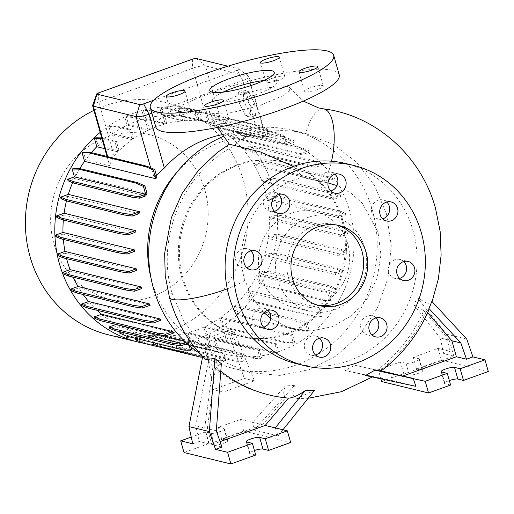 <?xml version="1.0" encoding="UTF-8"?>
<svg xmlns="http://www.w3.org/2000/svg" width="514" height="514" viewBox="0 0 514 514"><rect width="100%" height="100%" fill="white"/><g stroke="black" fill="none" stroke-linecap="round" stroke-linejoin="round"><path stroke-width="0.39" stroke-dasharray="2.57 1.93" d="M287.512 86.564L290.012 87.9L289.086 91.203L283.111 95.617L259.968 105.447L231.615 112.682L212.096 113.652L209.314 111.968L210.714 108.589L217.011 104.181L240.398 94.55L268.257 87.56L287.512 86.564M293.295 166.433L303.221 177.658L323.749 182.078A41.229 15.369 -82.3 0 0 331.549 161.216M222.858 92.186A33.5 6.56 -15.9 0 0 212.552 100.378A33.5 6.56 -15.9 0 0 256.961 94.178A33.5 6.56 -15.9 0 0 276.988 82.022A33.5 6.56 -15.9 0 0 263.907 80.492M386.753 202.034A9.792 9.079 103.7 0 0 382.891 199.927A9.792 9.079 103.7 0 0 374.012 202.914A9.792 9.079 103.7 0 0 371.84 212.578A9.792 9.079 103.7 0 0 378.253 218.951A9.792 9.079 103.7 0 0 382.647 218.855M403.708 261.562A9.792 9.079 103.7 0 0 399.847 259.448A9.792 9.079 103.7 0 0 390.968 262.436A9.792 9.079 103.7 0 0 388.796 272.099A9.792 9.079 103.7 0 0 395.208 278.479A9.792 9.079 103.7 0 0 399.603 278.376M375.895 317.948A9.792 9.079 103.7 0 0 372.04 315.834A9.792 9.079 103.7 0 0 363.154 318.821A9.792 9.079 103.7 0 0 360.982 328.485A9.792 9.079 103.7 0 0 367.401 334.865A9.792 9.079 103.7 0 0 371.795 334.762M319.605 338.167A9.792 9.079 103.7 0 0 315.75 336.053A9.792 9.079 103.7 0 0 306.871 339.041A9.792 9.079 103.7 0 0 304.699 348.704A9.792 9.079 103.7 0 0 311.111 355.078A9.792 9.079 103.7 0 0 315.506 354.981M267.82 310.372A9.792 9.079 103.7 0 0 263.958 308.259A9.792 9.079 103.7 0 0 255.079 311.246A9.792 9.079 103.7 0 0 252.907 320.909A9.792 9.079 103.7 0 0 259.319 327.283A9.792 9.079 103.7 0 0 263.714 327.187M250.858 250.845A9.792 9.079 103.7 0 0 247.003 248.731A9.792 9.079 103.7 0 0 238.123 251.725A9.792 9.079 103.7 0 0 235.952 261.382A9.792 9.079 103.7 0 0 242.364 267.762A9.792 9.079 103.7 0 0 246.759 267.659M278.672 194.459A9.792 9.079 103.7 0 0 274.817 192.345A9.792 9.079 103.7 0 0 265.931 195.333A9.792 9.079 103.7 0 0 263.759 204.996A9.792 9.079 103.7 0 0 270.178 211.376A9.792 9.079 103.7 0 0 274.572 211.273M334.961 174.24A9.792 9.079 103.7 0 0 331.1 172.132A9.792 9.079 103.7 0 0 322.22 175.12A9.792 9.079 103.7 0 0 320.049 184.783A9.792 9.079 103.7 0 0 326.461 191.157A9.792 9.079 103.7 0 0 330.855 191.06M177.613 112.29A9.792 1.915 -15.9 0 0 171.76 115.843A9.792 1.915 -15.9 0 0 184.744 114.031A9.792 1.915 -15.9 0 0 190.598 110.478A9.792 1.915 -15.9 0 0 177.613 112.29M216.079 121.67A9.792 1.915 -15.9 0 0 210.226 125.223A9.792 1.915 -15.9 0 0 223.204 123.411A9.792 1.915 -15.9 0 0 229.058 119.858A9.792 1.915 -15.9 0 0 216.079 121.67M310.334 87.817A9.792 1.915 -15.9 0 0 304.481 91.37A9.792 1.915 -15.9 0 0 317.459 89.552A9.792 1.915 -15.9 0 0 323.312 86.005A9.792 1.915 -15.9 0 0 310.334 87.817M271.867 78.436A9.792 1.915 -15.9 0 0 266.014 81.989A9.792 1.915 -15.9 0 0 278.993 80.178A9.792 1.915 -15.9 0 0 284.852 76.625A9.792 1.915 -15.9 0 0 271.867 78.436M270.724 318.339L289.928 328.112L311.188 330.971L332.462 326.647L351.73 315.564L367.137 298.769L377.199 277.868L380.938 254.867L377.976 231.975L362.402 203.338L350.676 192.917L336.978 185.618M234.853 145.565C241.895 133.145 280.708 126.367 305.637 133.582L333.258 144.383L356.433 162.032L374.565 185.618L386.534 214.017L391.244 245.634L388.076 277.798L377.237 308.297L359.524 334.948L336.246 355.881L309.1 369.669L279.879 375.413L250.646 372.682L224.438 362.235L201.687 344.721L183.948 321.385L172.113 293.243C155.196 237.674 183.697 171.117 234.853 145.565L231.069 144.652M327.977 182.881L323.749 182.078M303.221 177.658C261.003 184.995 231.133 236.845 244.87 280.066L252.445 297.927L263.965 312.596M205.504 359.524L202.882 355.559L202.677 356.613M220.782 371.224A145.7 135.086 -76.3 0 1 215.636 366.932L221.348 363.687M209.256 443.948L199.169 441.487L195.699 425.759L204.701 427.956L209.256 443.948L262.57 424.795L252.483 422.335L254.192 430.064L294.618 385.352L292.562 394.81L296.944 398.549L314.613 390.229M294.618 385.352L285.379 385.95L252.483 422.335L240.436 419.398L218.373 427.32L224.001 428.695A7.215 1.413 164.1 0 1 224.509 429.029A7.215 1.413 164.1 0 1 219.092 432.017A7.215 1.413 164.1 0 1 211.132 433.315L205.504 431.946L191.247 437.067M262.57 424.795L285.842 397.476C283.259 395.696 283.105 391.854 285.379 385.95M285.842 397.476A145.7 135.086 -76.3 0 1 239.01 384.016A145.7 135.086 -76.3 0 1 213.008 366.289L211.781 365.422L208.498 360.558L202.882 355.559M372.354 376.974L365.467 375.49C381.15 378.728 369.071 375.779 345.048 370.517L354.776 365.223L377.07 370.26A145.7 135.086 103.7 0 0 423.761 310.591L413.796 304.776L417.432 297.882L427.198 303.433L431.709 302.707L431.869 301.403M428.76 310.109L426.389 311.233A145.7 135.086 103.7 0 1 379.698 370.896L380.733 371.211M337.049 225.119A41.229 38.229 103.7 0 0 334.999 224.554A41.229 38.229 103.7 0 0 297.6 237.134A41.229 38.229 103.7 0 0 288.463 277.817A41.229 38.229 103.7 0 0 315.467 304.667A41.229 38.229 103.7 0 0 317.543 305.11M296.687 363.751A103.076 95.572 103.7 0 0 390.184 332.295A103.076 95.572 103.7 0 0 413.038 230.587A103.076 95.572 103.7 0 0 345.524 163.465M347.702 243.758A48.965 45.399 103.7 0 0 315.635 211.877A48.965 45.399 103.7 0 0 271.225 226.815A48.965 45.399 103.7 0 0 260.373 275.125A48.965 45.399 103.7 0 0 292.44 307.012A48.965 45.399 103.7 0 0 336.85 292.068A48.965 45.399 103.7 0 0 347.702 243.758M364.773 247.921A48.965 45.399 103.7 0 0 332.706 216.034A48.965 45.399 103.7 0 0 288.296 230.979A48.965 45.399 103.7 0 0 277.438 279.288A48.965 45.399 103.7 0 0 309.505 311.176A48.965 45.399 103.7 0 0 353.921 296.231A48.965 45.399 103.7 0 0 364.773 247.921M199.94 353.619A122.66 113.729 103.7 0 0 233.902 368.596A122.66 113.729 103.7 0 0 345.164 331.164A122.66 113.729 103.7 0 0 372.354 210.136A122.66 113.729 103.7 0 0 292.016 130.254A122.66 113.729 103.7 0 0 223.301 136.39M204.835 189.769A84.579 78.417 103.7 0 0 106.687 137.09A84.579 78.417 103.7 0 0 53.976 243.951A84.579 78.417 103.7 0 0 152.131 296.629A84.579 78.417 103.7 0 0 204.835 189.769M108.435 334.82A119.569 110.863 103.7 0 0 216.895 298.332A119.569 110.863 103.7 0 0 243.398 180.35A119.569 110.863 103.7 0 0 165.09 102.485A119.569 110.863 103.7 0 0 93.927 110.375M143.573 343.217A119.569 110.863 103.7 0 0 272.812 187.52A119.569 110.863 103.7 0 0 194.498 109.655A119.569 110.863 103.7 0 0 100.198 132.387M341.836 220.429A89.68 83.146 103.7 0 0 283.098 162.032A89.68 83.146 103.7 0 0 201.758 189.396A89.68 83.146 103.7 0 0 181.879 277.881A89.68 83.146 103.7 0 0 240.61 336.284A89.68 83.146 103.7 0 0 321.957 308.914A89.68 83.146 103.7 0 0 341.836 220.429M151.155 278.704A110.825 102.755 103.7 0 0 152.028 281.974A110.825 102.755 103.7 0 0 224.612 354.146A110.825 102.755 103.7 0 0 325.137 320.325A110.825 102.755 103.7 0 0 349.7 210.978A110.825 102.755 103.7 0 0 277.123 138.812A110.825 102.755 103.7 0 0 177.182 171.965M342.934 220.699A89.68 83.146 103.7 0 0 284.203 162.302A89.68 83.146 103.7 0 0 202.857 189.666A89.68 83.146 103.7 0 0 182.984 278.151A89.68 83.146 103.7 0 0 241.715 336.548A89.68 83.146 103.7 0 0 323.062 309.184A89.68 83.146 103.7 0 0 342.934 220.699M255.721 455.044L250.093 453.676A7.215 1.413 164.1 0 1 249.592 453.342A7.215 1.413 164.1 0 1 253.903 450.72A7.215 1.413 164.1 0 1 254.436 450.534M450.611 385.044L444.983 383.675A7.215 1.413 164.1 0 1 444.475 383.341A7.215 1.413 164.1 0 1 448.793 380.72A7.215 1.413 164.1 0 1 449.326 380.533M339.234 74.8A95.347 18.665 -15.9 0 0 212.835 92.462A95.347 18.665 -15.9 0 0 155.838 127.042M136.583 270.383L65.304 253.004A110.825 102.755 103.7 0 0 66.614 258.671M267.042 198.648L274.418 195.995L282.861 197.158L340.236 211.151L345.697 213.381L338.321 216.028L267.042 198.648A110.825 102.755 103.7 0 0 265.006 190.321A110.825 102.755 103.7 0 0 262.288 182.014L269.721 179.347L269.291 177.818L277.727 178.975L335.109 192.968L340.564 195.198L333.001 197.916A110.825 102.755 -76.3 0 1 333.56 199.4L262.288 182.014M333.001 197.916L261.722 180.536A110.825 102.755 103.7 0 0 254.327 165.148L261.69 162.501L261.26 160.972L269.696 162.135L327.077 176.129L332.532 178.358L324.777 181.14A110.825 102.755 -76.3 0 1 325.6 182.528L254.327 165.148M324.777 181.14L253.505 163.76A110.825 102.755 103.7 0 0 243.713 150.12L251.005 147.499L250.569 145.976L259.011 147.132L316.386 161.126L321.848 163.356L313.881 166.215A110.825 102.755 -76.3 0 1 314.992 167.5L243.713 150.12M313.881 166.215L242.608 148.835A110.825 102.755 103.7 0 0 230.786 137.386L237.982 134.797L237.552 133.274L245.988 134.43L303.369 148.424L308.83 150.653L300.613 153.602A110.825 102.755 -76.3 0 1 302.059 154.765L230.786 137.386M300.613 153.602L229.34 136.223A110.825 102.755 103.7 0 0 215.938 127.324L223.025 124.773L222.588 123.251L231.03 124.407L288.405 138.401L293.867 140.63L286.452 143.297L215.173 125.911L213.143 118.779L211.697 119.293L218.199 119.415L275.581 133.409L282.976 136.679L284.91 143.477A110.825 102.755 -76.3 0 1 287.217 144.704L215.938 127.324M284.91 143.477L213.638 126.091A110.825 102.755 103.7 0 0 198.995 120.013L196.663 111.821L195.217 112.341L201.719 112.463L218.431 116.537A10.306 2.017 164.1 0 1 219.928 116.659L259.499 126.309L266.496 129.721L268.526 136.846A110.825 102.755 -76.3 0 1 270.268 137.392L198.995 120.013M268.526 136.846L265.866 136.204L263.669 128.474M222.099 134.687A110.825 102.755 -76.3 0 1 258.124 134.353L265.873 136.197L248.956 76.804A10.306 2.017 164.1 0 1 242.794 80.537L151.893 113.189M156.95 177.15L153.795 176.379L156.404 175.223M79.805 168.624A110.825 102.755 103.7 0 0 75.738 176.006L73.605 168.508M147.017 193.386L75.738 176.006M145.79 195.892L74.511 178.512A110.825 102.755 103.7 0 0 72.628 182.676M139.018 213.657L67.739 196.277A110.825 102.755 103.7 0 0 66.479 200.929M135.137 232.379L63.864 215A110.825 102.755 103.7 0 0 63.35 219.986M134.308 251.487L63.036 234.101A110.825 102.755 103.7 0 0 63.357 239.415M245.474 115.907L239.299 103.096L238.547 91.601L243.964 92.925L250.132 105.736L250.883 117.224L245.474 115.907L250.067 114.256L243.899 101.444L239.299 103.096M92.616 105.402A10.306 2.017 164.1 0 1 98.759 101.958L192.525 68.285A10.306 2.017 164.1 0 1 205.471 65.895L248.236 76.323A10.306 2.017 164.1 0 1 248.782 76.56A10.306 2.017 164.1 0 1 248.956 76.804M218.431 116.537L220.911 125.236L207.855 122.094A110.825 102.755 103.7 0 0 202.516 121.285L181.506 116.158L179.206 108.068L185.702 108.191L184.263 108.705L198.32 112.136L200.871 121.092L179.861 115.971A110.825 102.755 103.7 0 0 163.574 115.637L161.293 107.625L167.795 107.747L166.35 108.268L180.414 111.692L183.023 120.874A110.825 102.755 103.7 0 0 166.748 123.572L145.738 118.451L143.477 110.516L149.979 110.632L148.533 111.152L162.591 114.577L165.264 123.958L144.261 118.837A110.825 102.755 103.7 0 0 128.532 124.504L126.29 116.639L132.792 116.762L131.346 117.276L145.404 120.706L148.135 130.28A110.825 102.755 103.7 0 0 133.479 138.735L112.47 133.614L110.247 125.821L116.749 125.936L115.309 126.457L129.367 129.888L132.149 139.66A110.825 102.755 103.7 0 0 119.049 150.615L98.039 145.488L95.842 137.778M132.149 139.66L111.14 134.54A110.825 102.755 103.7 0 0 98.039 145.488M141.896 288.495L70.624 271.116A110.825 102.755 103.7 0 0 73.194 277.2M150.12 305.271L78.841 287.885A110.825 102.755 103.7 0 0 83.191 294.522M161.017 320.196L89.738 302.81A110.825 102.755 103.7 0 0 97.005 310.283M174.285 332.809L103.006 315.429A110.825 102.755 103.7 0 0 116.408 324.328L116.048 324.456M191.169 347.085L189.987 342.934A110.825 102.755 -76.3 0 1 187.687 341.707L184.263 340.872M159.681 334.877L116.408 324.328M189.987 342.934L118.708 325.555A110.825 102.755 103.7 0 0 133.351 331.639L135.233 338.244M206.371 349.559L135.098 332.179L137.129 339.304L144.524 342.575L201.906 356.568L208.401 356.69L206.371 349.559A110.825 102.755 -76.3 0 1 204.63 349.019L133.351 331.639M135.098 332.179A110.825 102.755 103.7 0 0 139.917 333.49A110.825 102.755 103.7 0 0 150.84 335.488L153.14 343.577L154.585 343.063L161.981 346.333L219.362 360.32L225.864 360.442L223.757 353.06A110.825 102.755 -76.3 0 1 222.112 352.867L150.84 335.488M223.757 353.06L152.478 335.674A110.825 102.755 103.7 0 0 168.765 336.008L171.046 344.02L172.492 343.5L179.894 346.77L237.269 360.764L243.771 360.886L241.606 353.279A110.825 102.755 -76.3 0 1 240.044 353.394L168.765 336.008M241.606 353.279L170.327 335.899A110.825 102.755 103.7 0 0 186.608 333.2L188.869 341.135L190.308 340.615L197.71 343.885L210.868 347.091L209.423 347.612L207.033 338.18L186.608 333.2M213.818 339.831L216.85 349.424L253.646 358.393L260.142 358.515L261.587 357.995L259.364 350.195A110.825 102.755 -76.3 0 1 257.88 350.58L213.818 339.831L211.44 340.403L204.675 338.752L207.033 338.18M259.364 350.195L215.308 339.446L218.296 348.903L255.085 357.879L261.587 357.995M231.03 333.779L234.037 343.301L270.833 352.27L277.335 352.392L278.774 351.872L276.5 343.872A110.825 102.755 -76.3 0 1 275.093 344.521L231.03 333.779L215.308 339.446M276.5 343.872L232.431 333.123L235.483 342.78L272.272 351.749L278.774 351.872M210.868 347.091L208.511 337.794L188.085 332.809A110.825 102.755 103.7 0 0 203.814 327.142L206.056 335.006L213.451 338.276L214.897 337.762L228.055 340.968L225.652 331.472L227.689 330.483L234.455 332.134L232.431 333.123M225.652 331.472L205.221 326.493A110.825 102.755 103.7 0 0 219.876 318.037L222.093 325.825L223.539 325.311L230.934 328.581L288.315 342.568L294.818 342.69L292.479 334.492A110.825 102.755 -76.3 0 1 291.155 335.417L219.876 318.037M292.479 334.492L221.2 317.106A110.825 102.755 103.7 0 0 234.307 306.158L236.504 313.868L237.943 313.354L245.345 316.624L302.72 330.611L309.222 330.733L306.826 322.31A110.825 102.755 -76.3 0 1 305.586 323.537L234.307 306.158M306.826 322.31L235.547 304.93A110.825 102.755 103.7 0 0 246.675 291.881L248.84 299.495L250.286 298.975L257.681 302.245L315.063 316.238L321.565 316.361L319.091 307.674A110.825 102.755 -76.3 0 1 317.948 309.261L246.675 291.881M319.091 307.674L247.812 290.294A110.825 102.755 103.7 0 0 256.608 275.645L258.741 283.137L260.187 282.623L267.582 285.893L324.964 299.88L331.459 300.003L329.23 292.158L257.951 274.778L264.697 272.356L264.26 270.827L272.703 271.99L330.078 285.983L335.539 288.213L329.114 290.519A110.825 102.755 -76.3 0 1 327.881 293.025L256.608 275.645M329.114 290.519L257.835 273.14A110.825 102.755 103.7 0 0 264.035 257.257L271.777 254.475L271.341 252.952L279.783 254.109L337.165 268.102L342.62 270.332L335.88 272.754A110.825 102.755 -76.3 0 1 335.314 274.637L264.035 257.257M335.88 272.754L264.607 255.374A110.825 102.755 103.7 0 0 268.25 238.412L275.902 235.663L275.465 234.14L283.901 235.296L341.283 249.29L346.744 251.519L339.76 254.025A110.825 102.755 -76.3 0 1 339.523 255.792L268.25 238.412M339.76 254.025L268.481 236.646A110.825 102.755 103.7 0 0 269.362 219.208L276.937 216.49L276.5 214.961L284.942 216.118L342.318 230.111L347.779 232.341L340.589 234.924A110.825 102.755 -76.3 0 1 340.641 236.588L269.362 219.208M340.589 234.924L269.31 217.544A110.825 102.755 103.7 0 0 267.351 200.216L274.855 197.524L274.418 195.995M338.321 216.028A110.825 102.755 -76.3 0 1 338.63 217.602L267.351 200.216M220.911 125.236L197.247 119.466A110.825 102.755 103.7 0 0 192.429 118.156A110.825 102.755 103.7 0 0 181.506 116.158M148.135 130.28L127.125 125.159A110.825 102.755 103.7 0 0 112.47 133.614M200.871 121.092A110.825 102.755 103.7 0 0 184.584 120.758L163.574 115.637M183.023 120.874L162.019 115.753A110.825 102.755 103.7 0 0 145.738 118.451M208.511 337.794L224.239 332.121L203.814 327.142M165.264 123.958A110.825 102.755 103.7 0 0 149.535 129.624L128.532 124.504M101.99 138.684L114.956 141.845L117.809 151.842A110.825 102.755 103.7 0 0 114.089 155.774L109.514 165.097L109.829 165.662L85.671 159.77L83.506 152.15M117.809 151.842L104.837 148.681M91.357 152.6A110.825 102.755 103.7 0 0 85.671 159.77M114.956 141.845L116.402 141.324L119.049 150.615M198.32 112.136L199.76 111.615L202.516 121.285M180.414 111.692L181.853 111.178L184.584 120.758M162.591 114.577L164.037 114.063L166.748 123.572M145.404 120.706L146.85 120.186L149.535 129.624M129.367 129.888L130.807 129.367L133.479 138.735M107.214 156.468L109.829 165.662M153.795 176.379L151.424 168.052M228.055 340.968L226.61 341.489L224.239 332.121M204.675 338.752L213.059 389.612L244.311 378.388L227.689 330.483M234.455 332.134L254.443 380.855L223.185 392.086L211.44 340.403M234.037 343.301L235.483 342.78M216.85 349.424L218.296 348.903M377.07 370.26L400.464 375.265L453.785 356.112L443.698 353.658L440.228 337.929L449.23 340.127L423.761 310.591M453.785 356.112L449.23 340.127M488.3 371.506L441.404 360.07L416.584 368.988L422.212 370.363A7.215 1.413 164.1 0 1 422.72 370.697A7.215 1.413 164.1 0 1 417.304 373.684A7.215 1.413 164.1 0 1 409.343 374.982L403.715 373.607L381.651 381.536M466.751 339.111L446.338 334.139L450.129 351.345L438.082 348.408L413.262 357.32L418.891 358.695A7.215 1.413 164.1 0 1 419.392 359.029A7.215 1.413 164.1 0 1 413.982 362.017A7.215 1.413 164.1 0 1 406.021 363.314L400.393 361.946L378.33 369.868L380.874 378.805M400.393 361.946L403.715 373.607M413.262 357.32L416.584 368.988M438.082 348.408L441.404 360.07M415.948 386.355L392.079 380.533L390.377 372.804L354.776 365.223M378.33 369.868L400.464 375.265M379.698 370.896L380.829 371.14M427.629 312.673L426.389 311.233M450.129 351.345L443.698 353.658M345.048 370.517L392.079 380.533M413.796 304.776L440.228 337.929M446.338 334.139L417.432 297.882M221.964 447.045L211.877 444.584L207.322 428.599L215.636 366.932M216.323 430.79L207.322 428.599M290.654 442.496L243.758 431.066L221.701 438.988L227.323 440.363A7.215 1.413 164.1 0 1 227.831 440.697A7.215 1.413 164.1 0 1 222.421 443.685A7.215 1.413 164.1 0 1 214.454 444.983L208.825 443.608L184.006 452.526M205.504 431.946L208.825 443.608M218.373 427.32L221.701 438.988M240.436 419.398L243.758 431.066M199.169 441.487L192.731 443.8M204.701 427.956L213.008 366.289M211.877 444.584L220.088 441.635M275.286 427.892L278.055 435.885L254.192 430.064M278.055 435.885L282.957 429.762M195.699 425.759L208.498 360.558M153.737 100.23L237.397 70.18A3.09 0.604 -15.9 0 0 239.19 68.985A3.09 0.604 -15.9 0 0 239.029 68.915L227.869 66.19M111.14 134.54L108.807 126.341L115.309 126.457M110.247 125.821L108.807 126.341M127.125 125.159L124.844 117.16L131.346 117.276M126.29 116.639L124.844 117.16M144.261 118.837L142.037 111.03L148.533 111.152M143.477 110.516L142.037 111.03M162.019 115.753L159.854 108.146L166.35 108.268M161.293 107.625L159.854 108.146M179.861 115.971L177.76 108.589L184.263 108.705M179.206 108.068L177.76 108.589M197.247 119.466L195.217 112.341M213.638 126.091L211.697 119.293M215.173 125.911L222.588 123.251M229.34 136.223L237.552 133.274M242.608 148.835L250.569 145.976M253.505 163.76L261.26 160.972M261.722 180.536L269.291 177.818M269.31 217.544L276.5 214.961M268.481 236.646L275.465 234.14M264.607 255.374L271.341 252.952M257.835 273.14L264.26 270.827M257.951 274.778L260.187 282.623M247.812 290.294L250.286 298.975M235.547 304.93L237.943 313.354M221.2 317.106L223.539 325.311M205.221 326.493L207.495 334.492L214.897 337.762M206.056 335.006L207.495 334.492M188.085 332.809L190.308 340.615M170.327 335.899L172.492 343.5M152.478 335.674L154.585 343.063M135.683 339.825L137.129 339.304M118.708 325.555L120.642 332.352L128.044 335.623L185.419 349.616L191.921 349.732M119.203 332.873L120.642 332.352M187.135 343.59L188.445 343.114L117.166 325.735L118.811 331.504M117.166 325.735L109.752 328.401M103.006 315.429L94.794 318.378M89.738 302.81L81.777 305.676M78.841 287.885L71.086 290.673M70.624 271.116L63.055 273.827M65.304 253.004L57.921 255.651M63.036 234.101L55.846 236.684M63.864 215L56.881 217.506M67.739 196.277L60.999 198.7M74.511 178.512L68.079 180.819M254.443 380.855L244.311 378.388M223.185 392.086L213.059 389.612M243.899 101.444L243.141 89.95L238.547 91.601M243.141 89.95L248.558 91.274L243.964 92.925M248.558 91.274L254.726 104.085L250.132 105.736M254.726 104.085L255.484 115.573L250.883 117.224M255.484 115.573L250.067 114.256M277.335 352.392L275.093 344.521M270.833 352.27L272.272 351.749M260.142 358.515L257.88 350.58M253.646 358.393L255.085 357.879M213.451 338.276L226.61 341.489M188.869 341.135L196.264 344.406L209.423 347.612M196.264 344.406L197.71 343.885M167.795 107.747L181.853 111.178M251.005 147.499L259.442 148.662L316.823 162.655L322.284 164.885L314.992 167.5M259.442 148.662L259.011 147.132M316.823 162.655L316.386 161.126M322.284 164.885L321.848 163.356M276.937 216.49L285.373 217.647L342.754 231.641L348.216 233.87L340.641 236.588M285.373 217.647L284.942 216.118M342.754 231.641L342.318 230.111M348.216 233.87L347.779 232.341M258.741 283.137L266.136 286.407L323.518 300.401L330.02 300.523L327.881 293.025M266.136 286.407L267.582 285.893M323.518 300.401L324.964 299.88M330.02 300.523L331.459 300.003M264.697 272.356L273.133 273.512L330.515 287.506L335.976 289.735L329.23 292.158M335.976 289.735L335.539 288.213M273.133 273.512L272.703 271.99M330.515 287.506L330.078 285.983M132.792 116.762L146.85 120.186M274.855 197.524L283.298 198.68L340.673 212.674L346.134 214.903L338.63 217.602M283.298 198.68L282.861 197.158M340.673 212.674L340.236 211.151M346.134 214.903L345.697 213.381M237.982 134.797L246.424 135.959L303.8 149.947L309.261 152.176L302.059 154.765M246.424 135.959L245.988 134.43M303.8 149.947L303.369 148.424M309.261 152.176L308.83 150.653M222.093 325.825L229.495 329.095L286.87 343.089L293.372 343.211L291.155 335.417M229.495 329.095L230.934 328.581M286.87 343.089L288.315 342.568M293.372 343.211L294.818 342.69M153.14 343.577L160.541 346.847L217.917 360.841L224.419 360.963L222.112 352.867M160.541 346.847L161.981 346.333M217.917 360.841L219.362 360.32M224.419 360.963L225.864 360.442M185.824 342.375L187.687 341.707M126.598 336.143L128.044 335.623M183.98 350.13L185.419 349.616M189.068 345.312L188.445 343.114M149.979 110.632L164.037 114.063M223.025 124.773L231.467 125.936L288.842 139.924L294.304 142.16L287.217 144.704M231.467 125.936L231.03 124.407M288.842 139.924L288.405 138.401M294.304 142.16L293.867 140.63M213.143 118.779L219.645 118.895L277.02 132.888L284.422 136.159L286.452 143.297M284.422 136.159L282.976 136.679M219.645 118.895L218.199 119.415M277.02 132.888L275.581 133.409M269.721 179.347L278.164 180.504L335.539 194.498L341 196.727L333.56 199.4M278.164 180.504L277.727 178.975M335.539 194.498L335.109 192.968M341 196.727L340.564 195.198M271.777 254.475L280.22 255.638L337.595 269.632L343.056 271.861L335.314 274.637M280.22 255.638L279.783 254.109M337.595 269.632L337.165 268.102M343.056 271.861L342.62 270.332M202.574 357.127L206.962 357.204L204.63 349.019M143.078 343.095L144.524 342.575M200.46 357.089L201.906 356.568M206.962 357.204L208.401 356.69M196.663 111.821L203.165 111.943L260.54 125.936L267.942 129.207L270.268 137.392M203.165 111.943L201.719 112.463M260.54 125.936L259.499 126.309M267.942 129.207L266.496 129.721M116.749 125.936L130.807 129.367M261.69 162.501L270.133 163.658L327.508 177.651L332.969 179.881L325.6 182.528M270.133 163.658L269.696 162.135M327.508 177.651L327.077 176.129M332.969 179.881L332.532 178.358M275.902 235.663L284.338 236.826L341.72 250.819L347.175 253.049L339.523 255.792M284.338 236.826L283.901 235.296M341.72 250.819L341.283 249.29M347.175 253.049L346.744 251.519M248.84 299.495L256.242 302.765L313.617 316.759L320.119 316.875L317.948 309.261M256.242 302.765L257.681 302.245M313.617 316.759L315.063 316.238M320.119 316.875L321.565 316.361M185.702 108.191L199.76 111.615M236.504 313.868L243.899 317.138L301.281 331.132L307.777 331.254L305.586 323.537M243.899 317.138L245.345 316.624M301.281 331.132L302.72 330.611M307.777 331.254L309.222 330.733M171.046 344.02L178.448 347.291L235.83 361.284L242.325 361.4L240.044 353.394M178.448 347.291L179.894 346.77M235.83 361.284L237.269 360.764M242.325 361.4L243.771 360.886M101.766 137.887L116.402 141.324M102.344 137.9L101.823 138.086M323.505 108.859A41.229 15.369 -82.3 0 0 305.637 133.582M169.459 297.484A41.229 8.025 164.3 0 1 172.126 293.276M196.264 58.487L205.471 65.895L219.928 116.659M239.029 68.915L248.236 76.323L262.905 127.813M98.617 92.88L98.759 101.958L114.089 155.774M192.384 59.2L192.525 68.285L207.855 122.094M237.397 70.18L242.794 80.537L258.124 134.353M406.021 363.314L409.343 374.982M418.891 358.695L422.212 370.363M441.661 372.007L444.983 383.675M246.771 442.008L250.093 453.676M211.132 433.315L214.454 444.983M224.001 428.695L227.323 440.363M244.927 280.284A41.229 8.025 164.3 0 1 243.083 281.486A41.229 8.025 164.3 0 1 240.976 282.713A41.229 8.025 164.3 0 1 238.4 284.056A41.229 8.025 164.3 0 1 235.733 285.328A41.229 8.025 164.3 0 1 232.585 286.716A41.229 8.025 164.3 0 1 229.45 287.994A41.229 8.025 164.3 0 1 227.278 288.829M290.012 87.9L303.292 101.091M212.552 100.378L209.776 90.657M378.253 218.951L386.509 220.962M395.208 278.479L403.464 280.49M367.401 334.865L375.65 336.876M311.111 355.078L319.361 357.095M259.319 327.283L267.576 329.301M242.364 267.762L250.62 269.773M270.178 211.376L278.427 213.387M326.461 191.157L334.717 193.168M171.76 115.843L166.221 96.401M210.226 125.223L204.688 105.781M304.481 91.37L298.942 71.928M266.014 81.989L260.476 62.547M432.094 301.647L431.709 302.707M296.944 398.549L308.175 398.26M239.01 384.016C229.193 378.959 220.114 372.759 211.781 365.422M315.467 304.667L319.592 305.676M315.635 211.877L332.706 216.034M292.016 130.254L306.633 133.82M165.09 102.485L194.498 109.655M283.098 162.032L284.203 162.302M263.162 135.407L277.123 138.812M139.917 333.49L224.612 354.146M192.429 118.156L213.978 123.411M107.047 156.429L109.514 165.097M419.392 359.029L422.72 370.697M441.153 371.673L444.475 383.341M224.509 429.029L227.831 440.697M246.264 441.674L249.592 453.342M239.19 68.985L248.782 76.56M240.61 336.284L241.715 336.548M233.902 368.596L250.646 372.682M292.44 307.012L309.505 311.176M334.999 224.554L339.131 225.562M209.32 111.968L217.416 127.453M284.852 76.625L279.314 57.182M323.312 86.005L317.774 66.557M229.058 119.858L223.519 100.416M190.598 110.478L185.059 91.036M331.1 172.132L339.356 174.143M274.817 192.345L283.066 194.363M247.003 248.731L255.259 250.748M263.958 308.259L272.214 310.27M315.75 336.053L324.006 338.064M372.04 315.834L380.289 317.851M399.847 259.448L408.103 261.459M382.891 199.927L391.148 201.938M276.988 82.022L274.219 72.301"/><path stroke-width="0.77" d="M227.278 288.829A41.229 8.025 164.3 0 1 172.338 299.392A41.229 8.025 164.3 0 1 169.459 297.484L165.238 275.684L164.641 253.396L171.31 217.904L182.091 193.425L198.745 169.877L217.049 152.703L229.36 144.228L260.669 152.035L293.295 166.433M229.803 78.507A33.5 6.56 -15.9 0 0 209.776 90.657A33.5 6.56 -15.9 0 0 254.192 84.45A33.5 6.56 -15.9 0 0 274.219 72.301A33.5 6.56 -15.9 0 0 229.803 78.507M263.907 80.492A33.5 6.56 -15.9 0 0 232.572 88.228A33.5 6.56 -15.9 0 0 222.858 92.186M380.09 214.589A9.792 9.079 103.7 0 0 386.509 220.962A9.792 9.079 103.7 0 0 395.388 217.975A9.792 9.079 103.7 0 0 397.56 208.311A9.792 9.079 103.7 0 0 391.148 201.938A9.792 9.079 103.7 0 0 382.262 204.925A9.792 9.079 103.7 0 0 380.09 214.589M382.647 218.855A9.792 9.079 103.7 0 0 389.304 206.3A9.792 9.079 103.7 0 0 386.753 202.034M397.052 274.11A9.792 9.079 103.7 0 0 403.464 280.49A9.792 9.079 103.7 0 0 412.344 277.502A9.792 9.079 103.7 0 0 414.515 267.839A9.792 9.079 103.7 0 0 408.103 261.459A9.792 9.079 103.7 0 0 399.217 264.453A9.792 9.079 103.7 0 0 397.052 274.11M399.603 278.376A9.792 9.079 103.7 0 0 406.259 265.828A9.792 9.079 103.7 0 0 403.708 261.562M369.238 330.502A9.792 9.079 103.7 0 0 375.65 336.876A9.792 9.079 103.7 0 0 384.536 333.888A9.792 9.079 103.7 0 0 386.701 324.225A9.792 9.079 103.7 0 0 380.289 317.851A9.792 9.079 103.7 0 0 371.41 320.839A9.792 9.079 103.7 0 0 369.238 330.502M371.795 334.762A9.792 9.079 103.7 0 0 378.452 322.214A9.792 9.079 103.7 0 0 375.895 317.948M312.949 350.715A9.792 9.079 103.7 0 0 319.361 357.095A9.792 9.079 103.7 0 0 328.247 354.107A9.792 9.079 103.7 0 0 330.418 344.444A9.792 9.079 103.7 0 0 324.006 338.064A9.792 9.079 103.7 0 0 315.121 341.052A9.792 9.079 103.7 0 0 312.949 350.715M315.506 354.981A9.792 9.079 103.7 0 0 322.162 342.433A9.792 9.079 103.7 0 0 319.605 338.167M261.157 322.921A9.792 9.079 103.7 0 0 267.576 329.301A9.792 9.079 103.7 0 0 276.455 326.313A9.792 9.079 103.7 0 0 278.627 316.65A9.792 9.079 103.7 0 0 272.214 310.27A9.792 9.079 103.7 0 0 263.329 313.257A9.792 9.079 103.7 0 0 261.157 322.921M263.714 327.187A9.792 9.079 103.7 0 0 270.37 314.639A9.792 9.079 103.7 0 0 267.82 310.372M244.201 263.399A9.792 9.079 103.7 0 0 250.62 269.773A9.792 9.079 103.7 0 0 259.499 266.785A9.792 9.079 103.7 0 0 261.671 257.122A9.792 9.079 103.7 0 0 255.259 250.748A9.792 9.079 103.7 0 0 246.373 253.736A9.792 9.079 103.7 0 0 244.201 263.399M246.759 267.659A9.792 9.079 103.7 0 0 253.415 255.111A9.792 9.079 103.7 0 0 250.858 250.845M272.015 207.007A9.792 9.079 103.7 0 0 278.427 213.387A9.792 9.079 103.7 0 0 287.313 210.399A9.792 9.079 103.7 0 0 289.478 200.736A9.792 9.079 103.7 0 0 283.066 194.363A9.792 9.079 103.7 0 0 274.187 197.35A9.792 9.079 103.7 0 0 272.015 207.007M274.572 211.273A9.792 9.079 103.7 0 0 281.229 198.725A9.792 9.079 103.7 0 0 278.672 194.459M328.305 186.794A9.792 9.079 103.7 0 0 334.717 193.168A9.792 9.079 103.7 0 0 343.596 190.18A9.792 9.079 103.7 0 0 345.768 180.517A9.792 9.079 103.7 0 0 339.356 174.143A9.792 9.079 103.7 0 0 330.47 177.131A9.792 9.079 103.7 0 0 328.305 186.794M330.855 191.06A9.792 9.079 103.7 0 0 337.518 178.506A9.792 9.079 103.7 0 0 334.961 174.24M172.074 92.848A9.792 1.915 -15.9 0 0 166.221 96.401A9.792 1.915 -15.9 0 0 179.2 94.589A9.792 1.915 -15.9 0 0 185.059 91.036A9.792 1.915 -15.9 0 0 172.074 92.848M210.541 102.228A9.792 1.915 -15.9 0 0 204.688 105.781A9.792 1.915 -15.9 0 0 217.666 103.963A9.792 1.915 -15.9 0 0 223.519 100.416A9.792 1.915 -15.9 0 0 210.541 102.228M304.796 68.375A9.792 1.915 -15.9 0 0 298.942 71.928A9.792 1.915 -15.9 0 0 311.921 70.11A9.792 1.915 -15.9 0 0 317.774 66.557A9.792 1.915 -15.9 0 0 304.796 68.375M266.329 58.994A9.792 1.915 -15.9 0 0 260.476 62.547A9.792 1.915 -15.9 0 0 273.454 60.729A9.792 1.915 -15.9 0 0 279.314 57.182A9.792 1.915 -15.9 0 0 266.329 58.994M336.978 185.618L327.977 182.881M263.965 312.596L270.724 318.339M214.833 358.476L209.352 431.567L215.527 449.358L221.964 447.045L216.323 430.79L221.348 363.687L214.833 358.476L205.504 359.524C188.407 342.247 176.437 321.713 169.588 297.94L169.459 297.484M282.957 429.762L314.613 390.229L305.027 390.743C298.204 395.529 292.684 397.99 288.47 398.119A145.7 135.086 -76.3 0 1 220.782 371.224M380.829 371.14L413.172 378.368L415.948 386.355L365.467 375.49L374.963 370.144L379.698 370.896M374.963 370.144L425.226 381.304L447.289 373.376L441.661 372.007A7.215 1.413 164.1 0 1 441.153 371.673A7.215 1.413 164.1 0 1 445.471 369.052A7.215 1.413 164.1 0 1 454.53 367.381L460.159 368.756L484.978 359.839L472.931 356.902L466.751 339.111L431.869 301.403L428.946 308.471L428.76 310.109C418.004 334.877 401.999 355.245 380.733 371.211M292.588 278.826A41.229 38.229 103.7 0 0 319.592 305.676A41.229 38.229 103.7 0 0 356.992 293.096A41.229 38.229 103.7 0 0 366.129 252.413A41.229 38.229 103.7 0 0 339.131 225.562A41.229 38.229 103.7 0 0 301.724 238.143A41.229 38.229 103.7 0 0 292.588 278.826M317.543 305.11A41.229 38.229 103.7 0 0 362.004 251.404A41.229 38.229 103.7 0 0 337.049 225.119M353.78 165.476L345.524 163.465A103.076 95.572 103.7 0 0 252.027 194.915A103.076 95.572 103.7 0 0 229.18 296.623A103.076 95.572 103.7 0 0 296.687 363.751L304.937 365.762A103.076 95.572 103.7 0 0 398.44 334.306A103.076 95.572 103.7 0 0 421.287 232.598A103.076 95.572 103.7 0 0 353.78 165.476A103.076 95.572 103.7 0 0 260.277 196.933A103.076 95.572 103.7 0 0 237.429 298.634A103.076 95.572 103.7 0 0 304.937 365.762M223.301 136.39A122.66 113.729 103.7 0 0 153.564 288.72A122.66 113.729 103.7 0 0 199.94 353.619M93.927 110.375A119.569 110.863 103.7 0 0 30.127 256.955A119.569 110.863 103.7 0 0 108.435 334.82L137.842 341.99A119.569 110.863 103.7 0 0 143.573 343.217M100.198 132.387A119.569 110.863 103.7 0 0 59.534 264.125A119.569 110.863 103.7 0 0 137.842 341.99M177.182 171.965A110.825 102.755 103.7 0 0 151.155 278.704M254.436 450.534A7.215 1.413 164.1 0 1 262.962 449.05L268.591 450.425L290.654 442.496L287.332 430.835L265.198 425.438L288.47 398.119M215.527 449.358L227.58 452.294L252.4 443.376L246.771 442.008A7.215 1.413 164.1 0 1 246.264 441.674A7.215 1.413 164.1 0 1 250.581 439.059A7.215 1.413 164.1 0 1 259.641 437.382L265.269 438.757L287.332 430.835M449.326 380.533A7.215 1.413 164.1 0 1 457.852 379.049L463.48 380.424L488.3 371.506L484.978 359.839M150.3 107.599L155.838 127.042A95.347 18.665 -15.9 0 0 282.237 109.386A95.347 18.665 -15.9 0 0 339.234 74.8L333.695 55.358A95.347 18.665 -15.9 0 0 207.296 73.02A95.347 18.665 -15.9 0 0 150.3 107.599A95.347 18.665 -15.9 0 0 276.699 89.944A95.347 18.665 -15.9 0 0 333.695 55.358M66.614 258.671A110.825 102.755 103.7 0 0 67.34 261.324A110.825 102.755 103.7 0 0 70.058 269.632L62.624 272.304L63.055 273.827L68.516 276.057L125.898 290.05L134.334 291.213L141.896 288.495A110.825 102.755 -76.3 0 1 141.337 287.011L70.058 269.632M156.404 175.223L164.358 168.033A110.825 102.755 -76.3 0 1 222.099 134.687M155.813 178.737A110.825 102.755 -76.3 0 1 156.95 177.15L154.778 169.536L153.339 170.05L155.813 178.737L84.534 161.357A110.825 102.755 103.7 0 0 79.805 168.624M145.79 195.892A110.825 102.755 -76.3 0 1 147.017 193.386L144.884 185.888L143.438 186.409L145.674 194.247L74.395 176.867L67.649 179.29L68.079 180.819L73.541 183.048L130.922 197.042L139.358 198.198L145.79 195.892M72.628 182.676A110.825 102.755 103.7 0 0 68.304 194.388L60.568 197.17L60.999 198.7L66.46 200.929A110.825 102.755 103.7 0 0 64.096 213.233L56.444 215.983L56.881 217.506L62.342 219.741L119.717 233.729L128.159 234.892L135.137 232.379A110.825 102.755 -76.3 0 1 135.375 230.613L64.096 213.233M60.568 197.17L66.023 199.4L66.46 200.929L123.842 214.916L132.278 216.079L139.018 213.657A110.825 102.755 -76.3 0 1 139.583 211.768L68.304 194.388M63.35 219.986A110.825 102.755 103.7 0 0 62.984 232.437L55.409 235.161L55.846 236.684L61.301 238.914L118.683 252.907L127.119 254.07L134.308 251.487A110.825 102.755 -76.3 0 1 134.263 249.823L62.984 232.437M63.357 239.415A110.825 102.755 103.7 0 0 64.995 251.43L57.491 254.128L57.921 255.651L63.383 257.88L120.764 271.874L129.2 273.03L136.583 270.383A110.825 102.755 -76.3 0 1 136.268 268.809L64.995 251.43M73.194 277.2A110.825 102.755 103.7 0 0 78.019 286.504L70.656 289.144L71.086 290.673L76.547 292.903L133.929 306.897L142.365 308.053L150.12 305.271A110.825 102.755 -76.3 0 1 149.298 303.883L78.019 286.504M83.191 294.522A110.825 102.755 103.7 0 0 88.633 301.525L81.34 304.147L81.777 305.676L87.232 307.905L144.614 321.892L153.05 323.055L161.017 320.196A110.825 102.755 -76.3 0 1 159.905 318.911L88.633 301.525M97.005 310.283A110.825 102.755 103.7 0 0 101.56 314.266L94.358 316.849L94.794 318.378L100.256 320.607L157.631 334.595L166.073 335.758L174.285 332.809A110.825 102.755 -76.3 0 1 172.839 331.646L101.56 314.266M184.263 340.872L159.681 334.877M104.837 148.681L96.799 146.721A110.825 102.755 103.7 0 0 91.357 152.6M154.778 169.536L147.261 166.305L107.696 156.654A10.306 2.017 164.1 0 1 107.214 156.468L90.001 152.272L88.562 152.793L145.937 166.78L153.339 170.05M151.893 113.189L149.028 114.217A10.306 2.017 164.1 0 1 136.082 116.607L93.317 106.18A10.306 2.017 164.1 0 1 92.597 105.698A10.306 2.017 164.1 0 1 92.616 105.402L96.773 93.914A3.09 0.604 -15.9 0 0 96.985 94.146L139.75 104.573A3.09 0.604 -15.9 0 0 143.631 103.86L153.737 100.23M428.946 308.471L460.852 342.96L466.494 359.215L456.406 356.755L451.851 340.763L427.629 312.673M460.852 342.96L451.851 340.763M380.874 378.805L381.651 381.536L428.547 392.972L450.611 385.044L447.289 373.376M460.159 368.756L463.48 380.424M425.226 381.304L428.547 392.972M472.931 356.902L466.494 359.215M403.092 375.907L456.406 356.755M191.247 437.067L180.684 440.858L184.006 452.526L230.902 463.962L255.721 455.044L252.4 443.376M227.58 452.294L230.902 463.962M209.352 431.567L188.94 426.588L192.731 443.8L180.684 440.858M265.269 438.757L268.591 450.425M220.088 441.635L265.198 425.438M305.027 390.743L275.286 427.892M202.677 356.613L188.94 426.588M227.869 66.19L196.264 58.487A3.09 0.604 -15.9 0 0 192.384 59.2L98.617 92.88A3.09 0.604 -15.9 0 0 96.773 93.914M96.799 146.721L94.396 138.298L101.99 138.684M101.766 137.887L95.842 137.778L94.396 138.298M135.233 338.244L135.683 339.825L143.078 343.095L200.46 357.089L202.574 357.127M118.811 331.504L119.203 332.873L126.598 336.143L183.98 350.13L190.482 350.252L191.921 349.732L191.169 347.085M116.048 324.456L109.321 326.872L109.752 328.401L115.213 330.63L172.595 344.618L181.031 345.781L187.135 343.59M74.395 176.867L72.159 169.029L78.661 169.145L136.043 183.138L143.438 186.409M144.884 185.888L137.482 182.618L80.107 168.631L73.605 168.508L72.159 169.029M84.534 161.357L82.06 152.671L88.562 152.793M90.001 152.272L83.506 152.15L82.06 152.671M67.649 179.29L73.104 181.519L73.541 183.048M73.104 181.519L130.485 195.513L130.922 197.042M130.485 195.513L138.921 196.676L139.358 198.198M138.921 196.676L145.674 194.247M80.107 168.631L78.661 169.145M137.482 182.618L136.043 183.138M147.261 166.305L145.937 166.78M94.358 316.849L99.819 319.078L157.2 333.072L165.636 334.228L172.839 331.646M99.819 319.078L100.256 320.607M157.2 333.072L157.631 334.595M165.636 334.228L166.073 335.758M57.491 254.128L62.946 256.357L120.327 270.345L128.763 271.508L136.268 268.809M62.946 256.357L63.383 257.88M120.327 270.345L120.764 271.874M128.763 271.508L129.2 273.03M109.321 326.872L114.776 329.101L172.158 343.095L180.594 344.251L185.824 342.375M180.594 344.251L181.031 345.781M190.482 350.252L189.068 345.312M114.776 329.101L115.213 330.63M172.158 343.095L172.595 344.618M70.656 289.144L76.111 291.374L133.492 305.367L141.928 306.53L149.298 303.883M76.111 291.374L76.547 292.903M133.492 305.367L133.929 306.897M141.928 306.53L142.365 308.053M56.444 215.983L61.905 218.212L119.28 232.206L127.723 233.362L135.375 230.613M61.905 218.212L62.342 219.741M119.28 232.206L119.717 233.729M127.723 233.362L128.159 234.892M81.34 304.147L86.802 306.376L144.177 320.37L152.619 321.526L159.905 318.911M86.802 306.376L87.232 307.905M144.177 320.37L144.614 321.892M152.619 321.526L153.05 323.055M55.409 235.161L60.87 237.391L118.246 251.385L126.688 252.541L134.263 249.823M60.87 237.391L61.301 238.914M118.246 251.385L118.683 252.907M126.688 252.541L127.119 254.07M66.023 199.4L123.405 213.394L131.841 214.55L139.583 211.768M123.405 213.394L123.842 214.916M131.841 214.55L132.278 216.079M62.624 272.304L68.079 274.534L125.461 288.527L133.897 289.684L141.337 287.011M68.079 274.534L68.516 276.057M125.461 288.527L125.898 290.05M133.897 289.684L134.334 291.213M101.823 138.086L100.898 138.414M331.549 161.216A41.229 15.369 -82.3 0 0 324.103 108.974A41.229 15.369 -82.3 0 0 323.505 108.859C375.92 115.271 421.339 156.153 435.506 208.318L440.151 231.448L441.121 255.124L438.41 278.729L432.094 301.647M259.641 437.382L262.962 449.05M454.53 367.381L457.852 379.049M139.75 104.573L136.082 116.607L150.666 167.808M96.985 94.146L93.317 106.18L107.696 156.654M143.631 103.86L149.028 114.217L164.358 168.033M303.292 101.091L318.674 107.946L323.505 108.859M308.175 398.26L341.476 391.687L372.354 376.974M92.597 105.698L107.047 156.429M217.416 127.453L229.36 144.228"/></g></svg>
